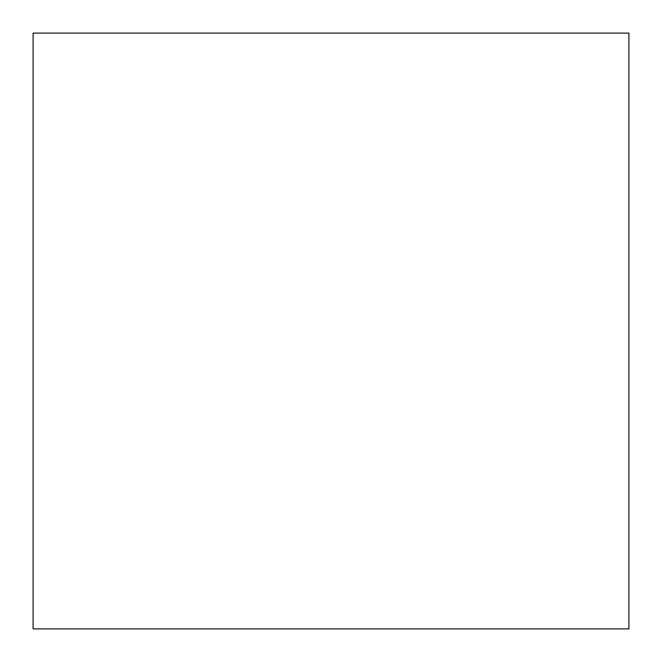 <?xml version="1.0" encoding="UTF-8"?>
<svg xmlns="http://www.w3.org/2000/svg" width="662" height="662" viewBox="0 0 662 662"><rect width="100%" height="100%" fill="white"/><g stroke="black" fill="none" stroke-linecap="round" stroke-linejoin="round"><path stroke-width="0.5" stroke-dasharray="3.31 2.48" d="M33.1 33.1L628.9 33.1L628.9 628.9L33.1 628.9L33.1 33.1L33.1 628.9L628.9 628.9L628.9 33.1L33.1 33.1L33.1 628.9L33.1 33.1L628.9 33.1L628.9 628.9L628.9 33.1L33.1 33.1L33.1 628.9L33.1 33.1M628.9 628.9L628.9 33.1L628.9 628.9"/><path stroke-width="0.99" d="M628.9 628.9L33.1 628.9L628.9 628.9L33.1 628.9L33.1 33.1L628.9 33.1L33.1 33.1L33.1 628.9L628.9 628.9L628.9 33.1L628.9 628.9"/></g></svg>
